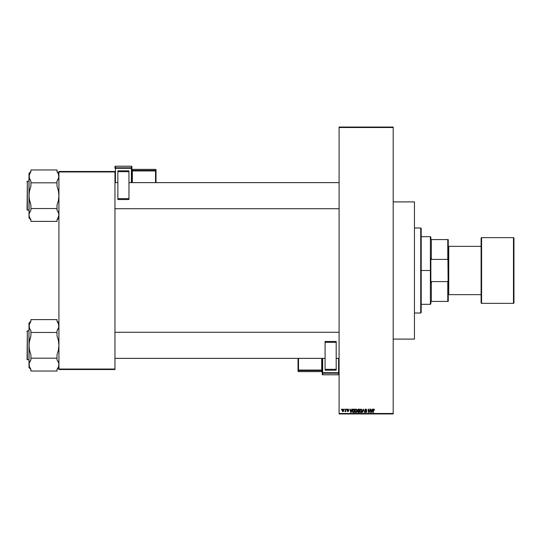 <?xml version="1.0" encoding="UTF-8"?>
<svg xmlns="http://www.w3.org/2000/svg" width="541" height="541" viewBox="0 0 541 541"><rect width="100%" height="100%" fill="white"/><g stroke="black" fill="none" stroke-linecap="round" stroke-linejoin="round"><path stroke-width="0.81" d="M339.092 127.52L339.092 413.48L393.192 413.48L393.192 127.52L339.092 127.52L339.092 127.04L393.192 127.04L393.192 127.52L393.192 127.04L339.092 127.04L339.092 413.96L393.192 413.96L393.192 127.52L339.092 127.52M344.272 409.611L344.583 409.131L344.272 409.611M345.212 411.62L345.503 411.201L344.847 411.505L345.442 410.91L345.503 409.131L345.807 411.593L345.503 411.201L344.847 411.505L345.503 411.201L345.807 411.593L345.807 409.131L345.503 411.593M346.382 409.611L346.686 409.131L346.382 409.611M347.525 410.889L347.917 411.282L347.525 410.889L347.917 411.282L348.309 410.923L347.254 410.274L347.363 409.314L348.066 409.097L348.6 409.584L347.484 409.74L348.566 410.646L348.066 411.627L347.214 410.93L347.924 411.633L348.62 410.93L347.478 409.821L347.89 409.436L348.661 409.875L347.917 409.091L348.661 409.875L347.89 409.436L347.478 409.821L348.62 410.93L347.924 411.633L347.214 410.93L348.309 410.984L347.917 411.282L348.215 410.781L347.173 409.808M351.724 409.131L351.109 412.512L349.804 409.131L350.392 410.139L351.454 410.139L350.392 410.139L349.804 409.131L350.784 412.512L352.042 409.131L351.109 412.512L350.128 409.131M354.991 409.672L354.727 410.815L355.031 409.605L355.91 409.091L356.627 409.402L357.08 410.477L356.688 412.181L355.484 412.458L354.734 411.113L355.194 409.395L355.91 409.091L355.031 409.605L354.727 410.815L355.91 412.553L357.094 410.775L356.79 409.618L357.094 410.626M361.097 409.097L362.132 410.477L361.368 412.465L360.117 412.1L359.812 410.342L360.962 409.091L360.076 409.605L359.772 410.815L360.955 412.553L362.145 410.775L361.841 409.618L362.145 410.775L361.841 409.618L360.962 409.091L361.841 409.618L360.962 409.091L360.036 409.672M373.385 412.512L373.189 409.476L374.047 409.145L374.44 410.139L373.479 409.638L373.08 412.512L373.08 410.22L373.385 412.512L373.432 409.74L373.763 409.483L374.44 410.139L374.257 409.327L374.129 410.071M372.451 409.131L371.836 412.512L370.531 409.131L371.119 410.139L372.181 410.139L371.119 410.139L370.531 409.131L371.511 412.512L372.769 409.131L371.836 412.512L370.856 409.131M369.875 409.131L370.179 412.512L368.556 409.801L368.252 412.512L368.252 409.131L369.875 411.836L368.252 409.131L368.252 412.512L368.556 409.801L370.179 412.512L370.179 409.131L369.855 412.512M364.918 411.64L365.763 412.161L366.399 411.728L364.85 410.315L364.972 409.517L365.682 409.091L366.541 409.422L366.798 410.227L365.696 409.483L365.189 410.328L366.426 410.95L366.697 411.809L365.926 412.553L364.972 411.924L365.216 411.505L365.838 412.553L366.71 411.633L365.134 410.064L365.757 409.483L366.798 410.227L365.784 409.091L364.823 410.064L366.406 411.62L365.824 412.161L365.236 411.627M363.424 409.794L362.348 412.512L363.315 409.131L364.526 412.512L363.484 409.523L362.348 412.512L363.484 409.523L364.526 412.512L363.606 410.058M358.379 412.512L357.587 411.999L357.865 410.95L357.445 410.125L358.284 409.131L359.332 409.131L359.332 412.512L358.379 412.512L359.332 412.512L359.332 409.131L358.385 409.131L359.332 409.131L359.332 412.512L358.291 412.512M353.32 412.512L352.353 411.762L352.347 409.929L352.955 409.199L354.287 409.131L354.287 412.512L353.422 412.512L354.287 412.512L354.287 409.131L353.381 409.131L354.287 409.131L354.287 412.512L352.935 412.452L353.422 412.512L352.935 412.452L353.422 412.512L352.935 412.452L352.225 410.957M342.122 410.389L342.629 409.172L343.663 409.53L343.386 411.512L342.575 411.518L342.155 410.808L342.98 411.633L343.833 410.362L342.98 409.091L342.122 410.389M341.378 409.611L341.682 409.131L341.378 409.611M58.928 171.477L114.963 171.477L114.963 171.964L58.928 171.964L58.928 369.036L114.963 369.036L114.963 171.477L58.928 171.477L58.928 171.964L58.928 171.477M58.928 369.523L114.963 369.523L114.963 171.964L58.928 171.964L58.928 369.523L58.928 369.036L114.963 369.036L114.963 369.523L58.928 369.523M339.092 413.96L339.092 413.48L393.192 413.48L393.192 413.96L339.092 413.96M373.845 409.091L374.44 410.139L373.777 409.091L373.08 410.125M373.79 409.483L374.135 410.186L373.763 409.483L374.135 410.186L373.763 409.483L373.385 410.193M373.189 409.476L373.5 409.138M373.777 409.091L374.257 409.327M371.795 411.518L372.08 410.538L371.653 412.161L371.227 410.538L372.08 410.538L371.227 410.538L371.478 411.464M368.556 412.512L368.577 409.131M366.642 409.578L366.778 409.983M366.798 410.227L366.44 409.977M365.905 409.496L366.494 410.274L365.635 409.49M365.696 409.483L365.141 410.193M365.831 409.49L365.134 410.064L365.757 409.483L365.134 410.064L366.71 411.633M365.141 409.943L365.98 410.727M365.79 410.666L365.385 410.518M365.216 411.505L365.939 412.154M365.642 412.141L366.311 411.275L364.85 410.315M365.885 412.161L366.406 411.62L365.621 410.991M365.824 412.161L366.399 411.694M364.965 409.517L365.378 409.158M363.315 409.131L362.348 412.512L363.315 409.131M362.132 411.092L361.645 412.283M361.584 412.33L361.104 412.546M359.826 411.403L360.11 412.093L360.076 409.605M360.894 412.161L361.388 412.026M360.407 411.911L360.833 412.147M360.238 411.647L360.955 412.161L361.834 410.775L360.955 412.161L360.083 410.829L360.211 411.593L360.083 410.829L360.962 409.483L360.083 410.829L360.184 410.119M361.476 411.951L361.834 410.775L360.962 409.483L361.834 410.775L361.456 409.679M358.21 412.506L357.662 412.147M357.716 411.092L357.452 410.024M358.379 409.131L357.445 410.125M357.77 409.956L358.419 410.714L357.757 410.119L358.054 409.571L357.932 410.585L359.028 410.714L358.291 410.707M358.135 409.544L359.028 409.523L358.02 409.584L357.757 410.119M358.453 411.106L357.844 411.606L359.028 412.12L359.028 411.106L358.128 411.14L357.844 411.606L358.494 412.12L357.844 411.606L359.028 411.106L359.028 412.12L358.352 412.114M357.905 411.322L358.25 412.107M357.851 411.728L358.372 412.114M359.028 409.523L359.028 410.714L359.028 409.523M356.918 409.862L357.094 410.775M356.465 412.384L356.052 412.546M354.903 411.796L354.734 411.113M356.79 409.618L356.174 409.124M354.95 409.74L354.761 410.342M354.781 411.403L354.977 411.951M355.843 412.161L356.336 412.026M355.356 411.911L355.782 412.147M355.187 411.647L355.904 412.161L356.79 410.775L355.904 412.161L355.031 410.829L355.16 411.593L355.031 410.829L355.91 409.483L355.031 410.829L355.133 410.119M356.424 411.951L356.79 410.775L355.91 409.483L356.79 410.775L356.404 409.679M352.299 411.566L352.225 411.072M353.381 409.131L352.218 410.842M352.563 411.316L352.996 412.053L353.976 412.12L353.976 409.523L352.651 410.017L353.976 409.523L353.976 412.12L352.996 412.053L352.61 410.159M352.766 409.801L352.529 411.011M353.3 409.53L352.942 409.625M352.746 411.823L353.435 412.12M352.651 410.017L353.422 409.523L352.536 410.633M351.068 411.518L351.352 410.538L351.068 411.518M350.926 412.161L350.5 410.538L350.953 411.999M350.5 410.538L351.352 410.538L350.5 410.538M347.917 409.091L347.173 409.882L347.863 410.639L347.173 409.882L347.863 410.639L347.173 409.882L347.917 409.091L348.661 409.875M348.357 409.922L347.89 409.436L348.357 409.922L347.89 409.436L347.559 410.044L347.599 409.537M347.89 409.436L347.484 409.882M347.214 410.93L347.924 411.633L348.62 410.93L347.924 411.633L347.227 411.025M348.215 410.781L347.917 411.282L348.235 410.802M344.982 411.167L345.442 410.91L345.503 409.131M342.155 409.956L342.318 409.476M342.696 409.544L342.629 411.106M343.508 410.66L342.987 411.282L343.528 410.362L343.041 409.442L342.426 410.362L342.987 411.282L343.528 410.362L342.967 409.436L343.528 410.362L342.967 409.436L342.433 410.511M342.602 411.079L342.987 411.282L342.433 410.213M350.751 411.464L350.845 411.809M430.866 239.589L430.866 237.168L430.866 239.589L431.353 239.589L430.866 239.589M431.353 259.403L431.353 239.589L431.353 259.403L447.772 259.403L448.259 260.924L448.259 280.076L447.772 281.597L431.353 281.597L430.866 282.957L430.866 258.043L431.353 259.403L447.772 259.403L447.772 239.589L431.353 239.589L447.772 239.589L448.259 301.411L448.259 280.076L447.772 281.597L431.353 281.597L430.866 282.957L430.866 270.5L430.386 270.5L430.866 270.5L430.866 258.043L431.353 259.403M421.209 236.688L430.386 236.688L430.386 270.5L430.386 236.688L430.866 237.168M421.209 270.5L430.386 270.5L421.209 270.5L421.209 312.522L421.209 228.478L420.722 227.991L420.722 313.009L421.209 312.522L420.722 313.009L420.722 227.991L414.447 227.991L420.722 227.991L421.209 228.478L421.209 270.5M430.866 301.411L430.866 303.832L430.866 301.411L431.353 301.411L431.353 281.597L431.353 301.411L448.259 301.411L447.772 301.411L447.772 281.597L447.772 301.411L430.866 301.411M421.209 304.312L430.386 304.312L430.386 270.5L430.386 304.312L430.866 303.832M448.259 239.589L447.772 239.589L448.259 239.589L448.259 260.924L448.259 239.589M414.447 313.009L420.722 313.009L414.447 313.009M393.192 339.092L414.447 339.092L414.447 201.908L393.192 201.908L414.447 201.908L414.447 339.092L393.192 339.092M114.963 208.718L339.092 208.718L114.963 208.718M339.092 182.635L128.968 182.635L339.092 182.635M117.864 182.635L114.963 182.635L117.864 182.635M58.11 173.336L57.001 171.653L57.001 169.962L30.911 169.962L57.001 169.962L57.001 171.653L58.414 173.972L58.928 176.393L58.414 173.979L58.8 177.61L57.001 181.127L58.671 178.084M58.928 173.404L57.001 171.477L58.928 173.404M57.096 210.354L57.001 205.154L58.408 200.515L58.928 195.68L58.414 190.865L57.001 186.199L57.001 182.817L30.911 182.817L57.001 182.817L57.001 181.127L57.806 179.977L57.001 181.127L57.001 186.199L58.414 190.865L58.928 195.68L58.408 200.515L57.001 205.154L57.001 208.535L30.911 208.535L30.911 205.154L29.498 200.495L28.984 195.68L28.984 217.949L30.911 219.883L28.984 217.949L29.113 213.749L30.911 210.226L30.911 208.535L57.001 208.535L57.001 210.226L58.414 212.552L58.928 214.966L58.414 217.374L57.001 219.7L57.001 221.397L30.911 221.397L30.911 219.7L29.498 217.381L28.984 214.966L29.498 217.381L30.911 219.7L30.911 221.397L57.001 221.397L57.001 219.7L57.806 218.55L57.001 219.7M27.341 210.172L27.341 181.188L27.05 209.881L28.984 210.172L27.05 209.881L27.341 181.188L27.341 210.172M28.984 181.188L27.341 181.188L28.984 181.188M58.928 215.034L58.8 213.749M30.911 171.477L28.984 173.404L29.113 198.107L30.911 205.154L30.911 210.226L29.241 213.276M28.984 173.404L29.498 178.807L29.113 175.176L30.911 171.653L30.911 169.962L30.911 171.653L30.107 172.809L30.911 171.653M57.806 172.802L58.617 174.52M28.984 176.325L28.984 195.68L29.505 190.838L30.911 186.199L30.911 181.127L29.113 177.61M28.984 176.393L30.107 172.809M30.817 180.998L29.39 178.53M29.796 179.429L30.107 179.97M29.802 218.016L30.107 218.55M30.911 181.127L30.911 186.199L29.505 190.838L28.984 195.68L29.113 213.749M58.8 177.604L58.8 175.176M58.117 211.923L57.806 211.382M58.523 212.823L57.001 210.226M58.928 214.966L57.806 218.55M339.092 332.282L114.963 332.282L339.092 332.282M114.963 358.365L325.08 358.365L114.963 358.365M336.191 358.365L339.092 358.365L336.191 358.365M58.11 322.984L57.001 321.3L57.001 319.603L57.001 321.3L58.414 323.619L58.928 326.034L58.414 323.626L58.8 327.251L57.001 330.774L58.414 328.448L57.001 330.774L57.001 332.465L30.911 332.465L30.911 330.774L29.498 328.448L28.984 326.034L29.498 328.448L29.113 324.816L30.911 321.3L30.911 319.603L57.001 319.603L30.911 319.603L30.911 321.3L30.107 322.45L30.911 321.3M58.928 323.051L57.001 321.117L58.928 323.051M29.113 365.831L28.984 367.596L30.911 369.523L28.984 367.596L29.113 363.396L30.911 359.873L30.911 358.183L57.001 358.183L57.001 359.873L58.414 362.193L58.928 364.607L58.414 367.021L57.001 369.347L57.001 371.038L30.911 371.038L30.911 369.347L29.498 367.028L28.984 364.607L29.498 367.021L29.113 363.39L30.911 359.873L30.107 361.023L30.911 359.873L30.911 354.801L29.498 350.135L28.984 345.32L29.505 340.485L30.911 335.846L30.911 332.465L57.001 332.465L57.001 335.846L58.414 340.505L58.928 345.32L58.408 350.162L57.001 354.801L57.001 358.183L30.911 358.183L30.911 354.801L29.498 350.135L28.984 345.32L28.984 364.607L29.119 342.879L30.911 335.846L30.911 330.774L29.39 328.177M27.341 359.812L27.341 330.828L27.05 359.522L28.984 359.812L27.05 359.522L27.341 330.828L27.341 359.812M28.984 330.828L27.341 330.828L28.984 330.828M58.928 364.675L58.414 367.021L57.001 369.347L57.001 371.038L30.911 371.038L30.911 369.347L29.295 366.48M58.928 364.607L58.8 363.396M30.107 368.191L29.802 367.664M58.671 327.731L57.001 330.774L57.001 335.846L58.414 340.505L58.928 345.32L58.408 350.162L57.001 354.801L57.001 359.873L58.523 362.47M57.806 322.45L58.8 324.816L58.8 327.251M30.911 321.117L28.984 323.051L28.984 345.32L28.984 326.034L30.107 322.45M28.984 323.051L29.113 327.251M29.796 329.077L30.107 329.618M29.241 362.916L29.113 363.39M58.117 361.571L57.806 361.03M27.05 182.155L27.05 181.546M27.05 209.205L27.05 209.813M27.05 331.795L27.05 331.187M27.05 358.845L27.05 359.454M57.806 368.191L57.001 369.347M481.105 238.135L481.105 238.135A0.48 0.48 0 0 1 481.585 237.655L513.47 237.655L513.47 303.345A0.48 0.48 0 0 0 513.95 302.865L513.95 238.135A0.48 0.48 0 0 0 513.47 237.655L481.585 237.655A0.48 0.48 0 0 0 481.105 238.135L481.105 302.865A0.48 0.48 0 0 0 481.585 303.345L481.585 237.655L481.585 303.345L513.47 303.345L513.47 237.655A0.48 0.48 0 0 1 513.95 238.135L513.95 302.71M448.739 246.831L448.259 246.831L448.739 246.831M448.259 294.169L448.739 294.169L448.259 294.169M481.105 246.351L448.739 246.351L448.739 294.649L481.105 294.649L448.739 294.649L448.739 246.351L481.105 246.351M513.95 302.865A0.48 0.48 0 0 1 513.47 303.345L481.585 303.345A0.48 0.48 0 0 1 481.105 302.865L481.105 238.29M131.869 182.635L131.869 166.696A0.48 0.48 180 0 0 131.389 166.215L131.389 167.791L115.443 167.791L115.443 166.215L131.389 166.215L131.869 166.696L131.869 168.271L115.443 168.305L115.443 182.635L115.443 168.305L131.389 168.305L131.389 182.635L131.389 168.305L131.869 168.271L131.389 167.791A0.48 0.48 0 0 1 131.869 168.271L131.869 182.635M128.968 170.807L117.864 170.807L117.864 171.673L128.968 171.673L128.968 198.642L128.968 171.673L117.864 171.673L117.864 198.642L117.864 170.807L128.968 170.807M128.968 199.528L128.968 198.642L117.864 198.642L117.864 199.528L128.968 199.528L128.968 198.642L117.864 198.642L117.864 199.528L128.968 199.528M114.963 166.696L114.963 168.271A0.48 0.48 0 0 1 115.443 167.791L115.443 166.215L131.389 166.215L131.389 168.305L131.389 167.791L115.443 167.791L115.443 168.305L115.443 167.791L114.963 168.271L115.443 168.305L114.963 168.271L114.963 166.696A0.48 0.48 0 0 1 115.443 166.215L115.443 166.215A0.48 0.48 180 0 0 114.963 166.696L115.443 166.215L131.389 166.215L131.869 166.696M155.537 170.415L132.349 170.415L132.349 169.367L155.537 169.367L155.537 170.415A0.48 0.48 0 0 1 156.018 170.895L156.018 182.635L156.018 169.847L156.018 170.895L155.537 170.936L155.537 182.635L155.537 170.936L156.018 170.895L155.537 170.415L155.537 170.936L155.537 170.415L132.349 170.415L132.349 170.936L155.537 170.936L132.349 170.936L132.349 182.635L132.349 170.936L131.869 170.97L132.349 170.936L132.349 170.415A0.48 0.48 0 0 1 131.869 169.935A0.48 0.48 180 0 0 132.349 170.415L132.349 169.367L155.537 169.367L155.537 170.415M156.018 169.847A0.48 0.48 180 0 0 155.537 169.367L156.018 169.847L155.537 169.367L155.537 169.813L155.537 169.367L132.349 169.367A0.48 0.48 0 0 1 131.869 168.893A0.48 0.48 180 0 0 132.349 169.367L131.869 168.887M131.389 166.662L131.389 166.215L131.389 166.662M322.186 358.365L322.186 374.304A0.48 0.48 -0 0 0 322.666 374.785L322.666 373.209L338.605 373.209L338.605 374.785L322.666 374.785L322.186 374.304L322.186 372.729L338.605 372.695L338.605 358.365L338.605 372.695L322.666 372.695L322.666 358.365L322.666 372.695L322.186 372.729L322.666 373.209A0.48 0.48 180 0 1 322.186 372.729L322.186 358.365M325.08 370.193L336.191 370.193L336.191 369.327L325.08 369.327L325.08 342.358L325.08 369.327L336.191 369.327L336.191 342.358L336.191 370.193L325.08 370.193M325.08 341.472L325.08 342.358L336.191 342.358L336.191 341.472L325.08 341.472L325.08 342.358L336.191 342.358L336.191 341.472L325.08 341.472M298.517 370.585L321.699 370.585L321.699 371.633L298.517 371.633L298.517 370.585A0.48 0.48 180 0 1 298.03 370.105L298.03 358.365L298.03 371.153L298.03 370.105L298.517 370.064L298.517 358.365L298.517 370.064L298.03 370.105L298.517 370.585L298.517 370.064L298.517 370.585L321.699 370.585L321.699 370.064L298.517 370.064L321.699 370.064L321.699 358.365L321.699 370.064L322.186 370.03L321.699 370.064L321.699 370.585A0.48 0.48 180 0 1 322.186 371.065A0.48 0.48 -0 0 0 321.699 370.585L321.699 371.633L298.517 371.633L298.517 370.585M298.03 371.153A0.48 0.48 -0 0 0 298.517 371.633L298.03 371.153L298.517 371.633L298.517 371.187L298.517 371.633L321.699 371.633A0.48 0.48 180 0 1 322.186 372.113A0.48 0.48 -0 0 0 321.699 371.633L322.186 372.113M339.092 374.304L338.605 374.785A0.48 0.48 -0 0 0 339.092 374.304A0.48 0.48 180 0 1 338.605 374.785L322.666 374.785L322.666 372.695L322.666 373.209L338.605 373.209L338.605 374.785L322.666 374.785L322.186 374.304M339.092 372.729A0.48 0.48 180 0 1 338.605 373.209L338.605 372.695L338.605 373.209L339.092 372.729L338.605 372.695L339.092 372.729M58.928 217.949L57.001 219.883M58.928 367.596L57.001 369.523"/></g></svg>
